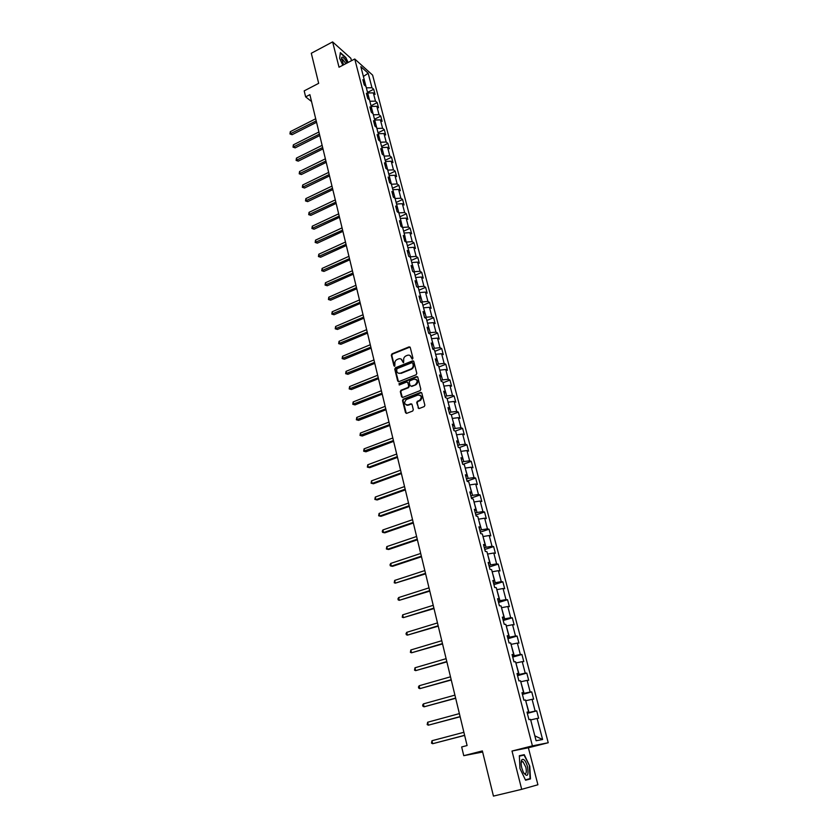 <?xml version="1.0" encoding="UTF-8"?>
<svg xmlns="http://www.w3.org/2000/svg" width="838" height="838" viewBox="0 0 838 838"><rect width="100%" height="100%" fill="white"/><g stroke="black" fill="none" stroke-linecap="round" stroke-linejoin="round"><path stroke-width="1.26" d="M412.453 359.104L412.945 358.13L410.253 347.487L409.091 346.859L392.016 353.835L391.315 355.218L393.933 365.808L394.761 366.248L394.918 363.901C394.614 361.89 395.358 360.413 397.149 359.481L398.637 358.874C400.491 358.371 401.748 359.031 402.397 360.874L403.581 362.686L403.727 360.33C403.424 358.318 404.178 356.841 405.969 355.899L407.467 355.291C409.342 354.778 410.599 355.448 411.259 357.292L412.453 359.104M418.015 407.855L419.241 408.515L424.269 406.566L424.866 405.215L421.797 393.074L420.561 392.425L403.151 399.223L402.523 400.585L405.508 412.673L406.723 413.333L412.715 411.018L413.312 409.667L412.024 404.471L410.798 403.822L407.886 404.953C404.23 404.524 403.707 402.722 406.325 399.558L417.953 395.023C421.619 395.41 422.163 397.202 419.576 400.396L417.324 401.297L416.706 402.659L418.822 408.577M351.478 60.713L350.839 58.262L332.613 41.9L311.296 53.265L318.67 83.339L304.194 90.881L305.629 96.862L309.882 94.652L467.091 745.548L461.665 746.951L463.76 755.687L482.636 752.011M521.697 789.333L537.912 784.766L528.38 747.768L512.008 751.037L521.697 789.333L493.446 796.1L482.363 750.921L463.76 755.687M512.008 751.037L532.413 745.862L354.746 59.006L372.617 75.127L548.23 742.74L532.413 745.862M332.613 41.9L339.023 67.218L354.746 59.006M416.109 374.785L416.811 373.392L413.794 361.471L412.589 360.853L395.452 367.756L394.761 369.139L397.683 381.007L398.888 381.636L416.109 374.785M417.774 377.194L420.823 389.23L420.184 390.602L402.785 397.411L401.58 396.762L400.313 391.629L400.962 390.257L408.043 387.47L408.703 386.098L407.855 382.694L406.639 382.055L399.391 384.935L399.014 383.521L416.559 376.566L417.774 377.194M527.332 713.368L536.708 710.875L535.157 711.074L532.088 699.321L533.638 699.175L531.732 691.884L530.171 692.02L527.123 680.393L528.684 680.299L526.798 673.092L525.237 673.155L522.221 661.643L523.792 661.611L521.917 654.478L520.346 654.488L517.36 643.092L518.942 643.113L517.088 636.052L515.506 636L512.552 624.719L514.134 624.802L512.301 617.805L510.709 617.7L507.786 606.523L509.378 606.67L507.566 599.736L505.974 599.579L503.072 588.506L504.675 588.705L502.873 581.844L501.271 581.624L498.401 570.678L500.014 570.929L498.222 564.131L496.62 563.859L493.781 553.007L495.394 553.321L493.624 546.586L492.011 546.261L489.203 535.513L490.817 535.88L489.067 529.218L487.454 528.83L484.668 518.198L486.291 518.607L484.563 512.008L482.929 511.578L480.174 501.04L481.808 501.501L480.09 494.965L478.456 494.483L475.722 484.039L477.356 484.553L475.659 478.079L474.025 477.555L471.312 467.216L472.957 467.772L471.281 461.361L469.636 460.785L466.955 450.54L468.599 451.148L466.934 444.789L465.289 444.171L462.628 434.021L464.283 434.681L462.628 428.386L460.973 427.715L458.344 417.659L459.999 418.361L458.365 412.128L456.71 411.406L454.102 401.454L455.767 402.198L454.144 396.018L452.478 395.264L449.901 385.396L451.567 386.182L449.964 380.064L448.288 379.258L445.732 369.485L447.408 370.323L445.816 364.258L444.14 363.409L441.605 353.72L443.281 354.6L441.71 348.587L440.034 347.697L437.52 338.102L439.196 339.023L437.635 333.063L435.959 332.131L433.466 322.63L435.152 323.583L433.602 317.686L431.916 316.712L429.454 307.295L431.141 308.29L429.611 302.445L427.914 301.429L425.474 292.095L427.16 293.132L425.641 287.34L423.955 286.282L421.524 277.032L423.221 278.111L421.724 272.36L420.027 271.271L417.617 262.105L419.325 263.216L417.827 257.528L416.13 256.397L413.752 247.315L415.449 248.467L413.972 242.821L412.265 241.658L409.908 232.65L411.615 233.833L410.149 228.25L408.441 227.046L406.105 218.11L407.813 219.336L406.367 213.795L404.649 212.559L402.334 203.707L404.052 204.975L402.607 199.475L400.889 198.208L398.595 189.43L400.313 190.729L398.888 185.282L397.17 183.972L394.887 175.278L396.615 176.609L395.19 171.203L393.472 169.863L391.22 161.242L392.938 162.603L391.535 157.251L389.817 155.878L387.575 147.331L389.303 148.724L387.91 143.424L386.182 142.02L383.961 133.546L385.69 134.97L384.317 129.712L382.589 128.266L380.389 119.876L382.118 121.332L380.745 116.115L379.017 114.649L376.838 106.311L378.567 107.798L377.215 102.634L375.476 101.136L373.319 92.871L375.057 94.39L373.706 89.268L371.967 87.739L368.186 73.262L360.843 66.663L364.645 81.276L362.854 79.704L364.205 84.9L365.986 86.461L368.154 94.799L366.374 93.259L367.735 98.496L369.516 100.026L371.705 108.437L369.925 106.929L371.297 112.219L373.078 113.717L375.277 122.201L373.497 120.714L374.89 126.056L376.66 127.523L378.891 136.07L377.11 134.625L378.514 140.009L380.284 141.444L382.526 150.075L380.756 148.661L382.159 154.087L383.94 155.491L386.203 164.196L384.433 162.823L385.847 168.302L387.627 169.664L389.911 178.452L388.141 177.101L389.576 182.632L391.336 183.962L393.64 192.824L391.88 191.514L393.326 197.087L395.086 198.386L397.411 207.332L395.651 206.054L397.107 211.679L398.878 212.936L401.224 221.965L399.464 220.719L400.931 226.396L402.69 227.622L405.058 236.725L403.298 235.52L404.785 241.25L406.545 242.444L408.934 251.62L407.174 250.457L408.682 256.239L410.431 257.392L412.841 266.662L411.091 265.531L412.6 271.365L414.349 272.476L416.79 281.83L415.04 280.74L416.57 286.627L418.309 287.706L420.77 297.144L419.021 296.097L420.561 302.036L422.31 303.063L424.782 312.595L423.043 311.589L424.604 317.581L426.343 318.576L428.836 328.182L427.108 327.229L428.668 333.273L430.407 334.226L432.932 343.926L431.203 343.004L432.785 349.111L434.513 350.022L437.059 359.816L435.331 358.936L436.933 365.106L438.662 365.965L441.228 375.843L439.51 375.015L441.123 381.238L442.841 382.055L445.439 392.037L443.721 391.241L445.355 397.526L447.063 398.301L449.681 408.368L447.974 407.635L449.618 413.972L451.326 414.695L453.976 424.866L452.269 424.175L453.934 430.575L455.631 431.256L458.302 441.521L456.605 440.872L458.281 447.345L459.978 447.963L462.681 458.334L460.973 457.737L462.67 464.262L464.367 464.839L467.091 475.314L465.394 474.758L467.112 481.358L468.798 481.881L471.543 492.451L469.856 491.948L471.585 498.61L473.271 499.081L476.047 509.755L474.36 509.315L476.11 516.03L477.786 516.459L480.593 527.228L478.917 526.84L480.551 533.136M536.708 710.875L538.635 718.229L537.095 718.449L542.605 739.525L536.1 740.74L530.548 719.381L528.946 719.601L526.997 712.101L528.6 711.891L525.51 699.981L523.897 700.149L521.969 692.712L523.582 692.576L520.513 680.791L518.9 680.885L517.936 677.167M480.677 533.628L482.353 533.995L485.181 544.878L483.505 544.543L485.286 551.394L486.951 551.718L489.811 562.707L488.145 562.424L489.947 569.348L491.602 569.61L494.493 580.703L492.838 580.483L494.65 587.469L496.306 587.679L499.218 598.887L497.573 598.72L499.406 605.78L501.051 605.926L503.994 617.25L502.35 617.135L504.204 624.268L505.838 624.362L508.813 635.791L507.179 635.738L509.054 642.956L510.688 642.976L513.684 654.53L512.06 654.541L513.945 661.821L515.569 661.79L518.607 673.459L516.994 673.532L518.9 680.885M525.709 700.757L529.019 712.468L527.217 712.939M529.019 712.468L535.157 711.074M525.95 700.683L532.088 699.321M528.6 711.891L527.092 712.436M520.775 681.776L524.054 693.361L522.263 693.854M524.054 693.361L530.171 692.02M521.016 681.713L527.123 680.393M523.582 692.576L522.084 693.173M515.883 662.984L519.131 674.464L517.36 674.957M519.131 674.464L525.237 673.155M516.135 662.921L522.221 661.643M518.607 673.459L517.14 674.098M511.054 644.391L514.27 655.745L512.5 656.248M514.27 655.745L520.346 654.488M511.295 644.317L517.36 643.092M513.684 654.53L512.238 655.222M506.267 625.976L509.452 637.215L507.692 637.728M509.452 637.215L515.506 636M506.508 625.902L512.552 624.719M508.813 635.791L507.388 636.534M501.522 607.739L504.675 618.863L502.936 619.387M504.675 618.863L510.709 617.7M501.763 607.665L507.786 606.523M503.994 617.25L502.591 618.035M496.829 589.69L499.951 600.699L498.222 601.234M499.951 600.699L505.974 599.579M497.07 589.617L503.072 588.506M499.218 598.887L497.835 599.725M492.178 571.809L495.279 582.714L493.561 583.258M495.279 582.714L501.271 581.624M492.419 571.736L498.401 570.678M494.493 580.703L493.121 581.582M487.58 554.107L490.639 564.906L488.942 565.451M490.639 564.906L496.62 563.859M487.81 554.033L493.781 553.007M489.811 562.707L488.46 563.628M483.023 536.582L486.05 547.266L484.364 547.822M486.05 547.266L492.011 546.261M483.254 536.498L489.203 535.513M485.181 544.878L483.851 545.852M478.508 519.214L481.515 529.805L479.828 530.37M481.515 529.805L487.454 528.83M478.739 519.141L484.668 518.198M480.593 527.228L479.284 528.244M474.036 502.025L477.011 512.51L475.345 513.076M477.011 512.51L482.929 511.578M474.266 501.941L480.174 501.04M476.047 509.755L474.758 510.813M469.605 484.993L472.559 495.373L470.893 495.949M472.559 495.373L478.456 494.483M469.835 484.909L475.722 484.039M471.543 492.451L470.275 493.551M465.226 468.128L468.149 478.404L466.494 478.99M468.149 478.404L474.025 477.555M465.446 468.044L471.312 467.216M467.091 475.314L465.834 476.445M460.879 451.42L463.77 461.602L462.136 462.188M463.77 461.602L469.636 460.785M461.11 451.336L466.955 450.54M462.681 458.334L461.445 459.517M456.574 434.87L459.444 444.947L457.82 445.554M459.444 444.947L465.289 444.171M456.804 434.786L462.628 434.021M458.302 441.521L457.087 442.736M452.311 418.476L455.16 428.459L453.536 429.066M455.16 428.459L460.973 427.715M452.541 418.392L458.344 417.659M453.976 424.866L452.771 426.123M448.089 402.23L450.907 412.128L449.294 412.736M450.907 412.128L456.71 411.406M448.309 402.146L454.102 401.454M449.681 408.368L448.498 409.667M443.91 386.14L446.696 395.945L445.104 396.552M446.696 395.945L452.478 395.264M444.13 386.056L449.901 385.396M445.439 392.037L444.266 393.368M439.761 370.197L442.527 379.907L440.935 380.525M442.527 379.907L448.288 379.258M439.981 370.113L445.732 369.485M441.228 375.843L440.076 377.215M435.655 354.401L438.4 364.017L436.818 364.645M438.4 364.017L444.14 363.409M435.875 354.317L441.605 353.72M437.059 359.816L435.928 361.22M431.58 338.751L434.304 348.283L432.733 348.912M434.304 348.283L440.034 347.697M431.8 338.667L437.52 338.102M432.932 343.926L431.811 345.361M427.558 323.248L430.25 332.686L428.731 333.304M430.25 332.686L435.959 332.131M427.768 323.154L433.466 322.63M428.836 328.182L427.736 329.659M423.557 307.881L426.228 317.235L424.929 317.77M426.228 317.235L431.916 316.712M423.777 307.787L429.454 307.295M424.782 312.595L423.693 314.093M419.597 292.651L422.247 301.921L421.147 302.382M422.247 301.921L427.914 301.429M419.817 292.567L425.474 292.095M420.77 297.144L419.691 298.684M415.679 277.567L418.298 286.743L417.387 287.13M418.298 286.743L423.955 286.282M415.889 277.472L421.524 277.032M416.79 281.83L415.732 283.401M411.793 262.608L414.391 271.701L413.647 272.025M414.391 271.701L420.027 271.271M412.003 262.514L417.617 262.105M412.841 266.662L411.793 268.265M407.938 247.786L410.515 256.805L409.929 257.057M410.515 256.805L416.13 256.397M408.148 247.692L413.752 247.315M408.934 251.62L407.907 253.254M404.115 233.1L406.231 242.224M406.671 242.025L412.265 241.658M404.325 233.006L409.908 232.65M405.058 236.725L404.042 238.39M400.334 218.54L402.554 227.527M402.869 227.391L408.441 227.046M400.543 218.446L406.105 218.11M401.224 221.965L400.218 223.652M396.573 204.105L398.878 212.978M399.087 212.883L404.649 212.559M396.783 204.011L402.334 203.707M397.411 207.332L396.426 209.05M392.854 189.807L395.148 198.596M395.347 198.491L400.889 198.208M393.064 189.702L398.595 189.43M393.64 192.824L392.676 194.573M389.167 175.624L391.44 184.339M391.639 184.234L397.17 183.972M389.377 175.53L394.887 175.278M389.911 178.452L388.947 180.222M385.522 161.566L387.764 170.198M387.963 170.104L393.472 169.863M385.721 161.472L391.22 161.242M386.203 164.196L385.26 166.008M381.898 147.635L384.118 156.193M384.328 156.098L389.817 155.878M382.097 147.53L387.575 147.331M382.526 150.075L381.594 151.908M378.305 133.818L380.504 142.303M380.714 142.209L386.182 142.02M378.504 133.713L383.961 133.546M378.891 136.07L377.969 137.935M374.743 120.117L376.932 128.539M377.131 128.434L382.589 128.266M374.942 120.023L380.389 119.876M375.277 122.201L374.377 124.076M371.213 106.541L373.381 114.879M373.58 114.785L379.017 114.649M371.412 106.436L376.838 106.311M371.705 108.437L370.805 110.344M367.714 93.081L369.862 101.346M370.061 101.251L375.476 101.136M367.903 92.976L373.319 92.871M368.154 94.799L367.274 96.726M363.483 76.834L366.374 87.927M366.573 87.833L371.967 87.739M363.388 76.478L368.186 73.262M364.645 81.276L363.776 83.234M528.38 747.768L548.23 742.74M305.629 96.862L311.537 101.503M534.874 736.036L530.695 719.926M535.136 735.994L542.605 739.525M530.946 719.863L537.095 718.449M367.536 92.4L373.706 89.268M371.004 105.745L377.215 102.634M374.502 119.216L380.745 116.115M378.032 132.792L384.317 129.712M381.594 146.493L387.91 143.424M385.187 160.299L391.535 157.251M388.811 174.231L395.19 171.203M392.467 188.288L398.888 185.282M396.154 202.461L402.607 199.475M399.873 216.77L406.367 213.795M403.623 231.194L410.149 228.25M407.404 245.744L413.972 242.821M411.217 260.429L417.827 257.528M415.072 275.241L421.724 272.36M418.958 290.189L425.641 287.34M422.886 305.273L429.611 302.445M426.835 320.493L433.602 317.686M430.826 335.849L437.635 333.063M434.859 351.352L441.71 348.587M438.923 366.992L445.816 364.258M443.03 382.777L449.964 380.064M420.718 400.166L419.566 400.606M408.127 405.047L407.404 405.33M447.167 398.699L454.144 396.018M451.357 414.779L458.365 412.128M455.285 431.12L462.628 428.386M459.119 447.649L466.934 444.789M462.943 464.357L471.281 461.361M467.049 481.117L475.659 478.079M471.417 497.961L480.09 494.965M475.837 514.972L484.563 512.008M480.289 532.14L489.067 529.218M484.793 549.477L493.624 546.586M489.329 566.98L498.222 564.131M493.917 584.652L502.873 581.844M498.558 602.501L507.566 599.736M503.229 620.518L512.301 617.805M507.954 638.724L517.088 636.052M512.73 657.107L521.917 654.478M517.549 675.669L526.798 673.092M522.409 694.43L531.732 691.884M348.095 62.473L345.832 57.518L340.343 52.616L339.631 58.283L342.815 65.238M530.475 778.921L529.773 766.183L524.263 754.682L519.34 755.719L519.958 768.519L525.583 780.22L530.475 778.921L525.772 779.749M519.623 755.845L524.263 754.682M519.361 756.127L524.064 755.122L529.773 766.183M412.212 359.156L410.002 355.501M401.119 359.073L403.361 362.728M410.023 347.058L392.519 354.076L391.817 355.459L394.551 366.29M413.543 361.021L395.955 367.987L395.264 369.369L398.459 381.699M412.736 363.116L411.887 362.686L396.845 368.741L396.709 371.161C397.38 373.036 398.658 373.706 400.543 373.161L410.892 369.024C412.673 368.071 413.417 366.583 413.103 364.582L412.621 362.875M398.553 373.245L400.543 373.161M413.228 363.357L413.595 364.813C413.909 366.824 413.165 368.301 411.385 369.254L401.046 373.392M407.572 382.212L409.195 386.308L408.546 387.68L401.465 390.477L400.815 391.838L402.376 397.474M417.502 376.723L399.537 383.731L399.181 384.977M415.271 384.621L415.418 384.558C418.11 381.395 417.607 379.604 413.909 379.174L409.855 380.787L409.195 382.159L410.044 385.564L411.259 386.203L415.91 384.778C418.256 382.788 418.309 380.976 416.057 379.331M415.763 384.841L411.751 386.423M420.058 395.148C422.342 396.741 422.342 398.563 420.068 400.606L417.816 401.496L417.198 402.858L418.508 408.054M406.346 405.037L407.886 404.953M411.709 403.958L408.389 405.152M421.493 392.572L403.654 399.433L403.026 400.794L406.325 413.396M315.706 118.766L290.294 131.671L290.786 133.766L292.085 134.709L316.565 122.306M292.085 134.709L289.958 133.954L316.219 120.882M289.958 133.954L290.294 131.671M347.079 63.007L345.382 59.948C343.339 57.099 342.061 56.418 341.537 57.916L343.559 64.851M345.864 63.646L342.428 59.058L341.6 59.603L341.537 57.916M340.291 53.056L345.644 57.78L347.843 62.609M339.662 58.346L340.322 53.035M527.542 766.718C525.646 760.663 523.74 758.348 521.823 759.794C520.911 761.449 520.911 764.214 521.812 768.079L523.352 772.322C527.406 777.716 528.799 775.841 527.542 766.718M523.76 773.097L524.399 773.663C526.316 774.176 526.788 771.997 525.835 767.137L522.933 761.648L521.508 761.899L521.131 762.821M529.407 766.278L530.077 778.617L525.405 779.853M318.901 132.006L293.352 144.838L293.855 146.954L295.154 147.865L319.76 135.547M295.154 147.865L293.017 147.132L319.425 134.132M293.017 147.132L293.352 144.838M322.127 145.351L296.443 158.11L296.945 160.247L298.244 161.147L322.986 148.892M298.244 161.147L296.107 160.414L322.651 147.509M296.107 160.414L296.443 158.11M325.385 158.822L299.564 171.497L300.056 173.655L301.366 174.524L326.233 162.352M301.366 174.524L299.218 173.801L325.909 160.99M299.218 173.801L299.564 171.497M328.664 172.398L302.696 184.999L303.209 187.167L304.508 188.026L329.512 175.917M304.508 188.026L302.35 187.303L329.187 174.576M302.35 187.303L302.696 184.999M331.963 186.088L305.86 198.606L306.373 200.806L307.672 201.633L332.822 189.608M307.672 201.633L305.514 200.921L332.497 188.288M305.514 200.921L305.86 198.606M335.305 199.894L309.054 212.339L309.568 214.549L310.867 215.356L336.153 203.404M310.867 215.356L308.709 214.654L335.839 202.115M308.709 214.654L309.054 212.339M338.667 213.826L312.281 226.176L312.794 228.407L314.093 229.193L339.516 217.325M314.093 229.193L311.925 228.491L339.212 216.068M311.925 228.491L312.281 226.176M342.061 227.873L315.528 240.139L316.052 242.392L317.351 243.156L342.899 231.372M317.351 243.156L315.172 242.454L342.606 230.125M315.172 242.454L315.528 240.139M345.476 242.035L318.796 254.218L319.33 256.491L320.629 257.235L346.324 245.524M320.629 257.235L318.44 256.543L346.031 244.319M318.44 256.543L318.796 254.218M348.933 256.323L322.106 268.422L322.63 270.716L323.929 271.428L349.771 259.811M323.929 271.428L321.74 270.747L349.488 258.628M321.74 270.747L322.106 268.422M352.41 270.737L325.437 282.752L325.972 285.056L327.27 285.748L353.248 274.215M327.27 285.748L325.071 285.077L352.976 273.062M325.071 285.077L325.437 282.752M355.93 285.276L328.789 297.197L329.334 299.522L330.633 300.193L356.768 288.754M330.633 300.193L328.423 299.522L356.496 287.623M328.423 299.522L328.789 297.197M359.471 299.952L332.183 311.767L332.728 314.114L334.027 314.753L360.309 303.408M334.027 314.753L331.806 314.093L360.036 302.309M331.806 314.093L332.183 311.767M363.043 314.742L335.598 326.464L336.153 328.831L337.442 329.449L363.881 318.199M337.442 329.449L335.231 328.8L363.619 317.131M335.231 328.8L335.598 326.464M366.646 329.669L339.055 341.296L339.61 343.685L340.898 344.271L367.484 333.115M340.898 344.271L338.667 343.632L367.233 332.078M338.667 343.632L339.055 341.296M370.281 344.732L342.533 356.255L343.088 358.664L344.387 359.23L371.119 348.168M344.387 359.23L342.145 358.591L370.867 347.162M342.145 358.591L342.533 356.255M373.958 359.931L346.042 371.349L346.607 373.779L347.896 374.314L374.785 363.357M347.896 374.314L345.654 373.685L374.544 362.372M345.654 373.685L346.042 371.349M377.655 375.256L349.582 386.569L350.148 389.021L351.447 389.534L378.483 378.682M351.447 389.534L349.195 388.916L378.252 377.729M349.195 388.916L349.582 386.569M381.395 390.728L353.154 401.936L353.73 404.408L355.019 404.89L382.222 394.132M355.019 404.89L352.767 404.283L381.992 393.221M352.767 404.283L353.154 401.936M385.166 406.336L356.758 417.429L357.344 419.932L358.622 420.383L385.983 409.74M358.622 420.383L356.36 419.775L385.773 408.85M356.36 419.775L356.758 417.429M388.968 422.09L360.392 433.068L360.979 435.592L362.267 436.011L389.785 425.474M362.267 436.011L359.994 435.425L389.586 424.625M359.994 435.425L360.392 433.068M392.813 437.981L364.069 448.854L364.656 451.389L365.944 451.787L393.619 441.364M365.944 451.787L363.661 451.2L393.431 440.547M363.661 451.2L364.069 448.854M396.678 454.028L367.767 464.776L368.364 467.332L369.652 467.698L397.495 457.391M369.652 467.698L367.358 467.122L368.364 467.332L397.306 456.616M367.358 467.122L367.767 464.776M400.595 470.212L371.506 480.844L372.114 483.432L373.392 483.767L401.402 473.575M373.392 483.767L371.098 483.201L372.114 483.432L401.224 472.821M371.098 483.201L371.506 480.844M404.545 486.553L375.277 497.06L375.885 499.668L377.163 499.972L405.351 489.895M375.277 497.06L374.858 499.417L375.885 499.668L405.173 489.183M408.525 503.041L379.09 513.422L379.698 516.051L380.976 516.334L409.332 506.372M379.09 513.422L378.661 515.779L379.698 516.051L409.164 505.702M412.547 519.696L382.924 529.93L383.542 532.591L384.82 532.832L413.344 523.006M382.924 529.93L382.254 531.24L382.505 532.298L383.542 532.591L413.186 522.378M416.601 536.488L386.8 546.606L387.428 549.288L388.706 549.498L417.397 539.798M386.8 546.606L386.37 548.974L387.428 549.288L417.251 539.201M420.697 553.457L390.718 563.429L391.346 566.142L392.613 566.31L421.493 556.746M390.718 563.429L390.037 564.718L390.288 565.797L391.346 566.142L421.357 556.181M485.338 551.404L485.066 550.535M424.835 570.573L394.667 580.409L395.306 583.143L425.62 573.852M394.667 580.409L394.227 582.777L395.306 583.143L425.495 573.328M489.989 569.348L489.622 568.091M429.004 587.857L398.658 597.557L399.297 600.312L429.8 591.115M398.658 597.557L397.956 598.824L398.218 599.924L399.297 600.312L429.685 590.643M494.692 587.48L494.221 585.825M433.225 605.308L402.68 614.862L403.329 617.648L434.011 608.556M402.68 614.862L402.23 617.229L403.329 617.648L433.895 608.116M499.448 605.78L498.872 603.737M437.478 622.927L406.744 632.323L407.394 635.141L438.253 626.154M406.744 632.323L406.032 633.58L406.294 634.701L407.394 635.141L438.159 625.766M504.246 624.268L503.565 621.817M441.773 640.714L410.84 649.963L411.51 652.802L442.548 643.93M410.84 649.963L410.39 652.341L411.51 652.802L442.464 643.574M509.095 642.956L508.31 640.085M446.109 658.668L414.988 667.771L415.648 670.641L446.884 661.873M414.988 667.771L414.527 670.149L415.648 670.641L446.811 661.57M513.998 661.821L513.097 658.532M450.488 676.811L419.168 685.746L419.838 688.647L451.263 679.995M419.168 685.746L418.434 686.971L418.707 688.124L419.838 688.647L451.2 679.733M454.919 695.121L423.389 703.899L424.07 706.822L455.683 698.284M423.389 703.899L422.645 705.114L422.918 706.277L424.07 706.822L455.631 698.075M523.792 699.751L522.818 695.98M459.381 713.609L427.652 722.23L428.344 725.184L460.146 716.762M427.652 722.23L427.181 724.608L428.344 725.184L460.104 716.595M528.736 718.795L527.751 714.992M463.896 732.286L431.958 740.74L432.649 743.715L464.65 735.418M431.958 740.74L431.476 743.117L432.649 743.715L464.619 735.303M341.632 59.477L342.428 59.058M521.508 761.899L521.823 759.794M521.173 762.088L522.933 761.648"/></g></svg>
